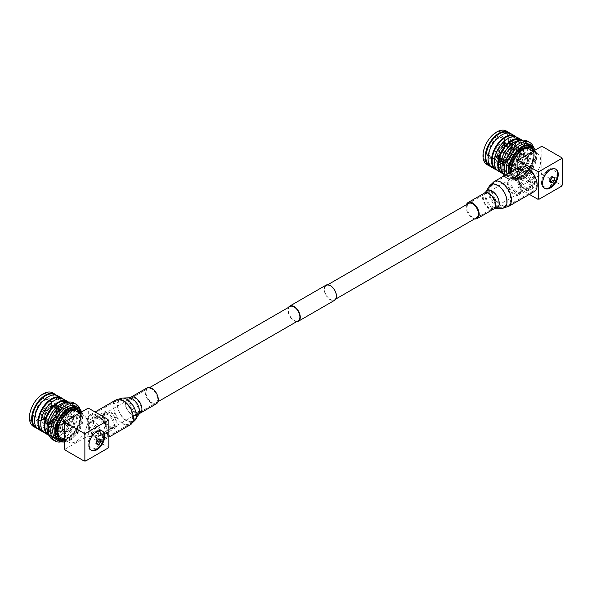 <?xml version="1.0" encoding="UTF-8"?>
<svg xmlns="http://www.w3.org/2000/svg" width="592" height="592" viewBox="0 0 592 592"><rect width="100%" height="100%" fill="white"/><g stroke="black" fill="none" stroke-linecap="round" stroke-linejoin="round"><path stroke-width="0.44" stroke-dasharray="2.96 2.22" d="M330.343 299.411A8.199 4.736 -120 0 0 334.443 299.818A8.199 4.736 -120 0 0 335.694 293.255A8.199 4.736 -120 0 0 330.343 286.025A8.199 4.736 -120 0 0 326.244 285.618A8.199 4.736 -120 0 0 324.986 292.189A8.199 4.736 -120 0 0 330.343 299.411M529.618 184.364A8.199 4.736 -120 0 0 533.718 184.771A8.199 4.736 -120 0 0 534.976 178.199A8.199 4.736 -120 0 0 529.618 170.977A8.199 4.736 -120 0 0 525.518 170.57A8.199 4.736 -120 0 0 524.268 177.134A8.199 4.736 -120 0 0 529.618 184.364M288.533 307.389A8.71 5.032 -120 0 0 294.106 320.753A8.71 5.032 -120 0 0 296.733 321.589M325.985 285.174A8.71 5.032 -120 0 0 324.653 292.159A8.71 5.032 -120 0 0 330.343 299.833A8.71 5.032 -120 0 0 334.695 300.262M94.831 435.386A8.199 4.736 -120 0 0 98.931 435.793A8.199 4.736 -120 0 0 100.181 429.222A8.199 4.736 -120 0 0 94.831 422A8.199 4.736 -120 0 0 90.731 421.593A8.199 4.736 -120 0 0 89.473 428.164A8.199 4.736 -120 0 0 94.831 435.386M290.006 306.538A8.199 4.736 -120 0 0 288.755 313.109A8.199 4.736 -120 0 0 294.106 320.331A8.199 4.736 -120 0 0 298.205 320.738M466.925 206.393A8.199 4.736 -120 0 0 470.129 215.088A8.199 4.736 -120 0 0 476.775 217.649L533.718 184.771M517.674 172.42A13.32 7.689 -120 0 0 522.884 186.547A13.32 7.689 -120 0 0 533.688 190.705A13.32 7.689 -120 0 0 536.374 185.918A13.32 7.689 -120 0 0 531.165 171.784A13.32 7.689 -120 0 0 520.361 167.632A13.32 7.689 -120 0 0 517.674 172.42M466.459 204.662A9.22 5.328 -120 0 0 466.2 205.875A9.22 5.328 -120 0 0 474.658 218.862M519.85 166.744A14.349 8.281 -120 0 0 516.957 171.902A14.349 8.281 -120 0 0 522.566 187.116A14.349 8.281 -120 0 0 534.199 191.593M149.45 400.606A8.199 4.736 60 0 1 147.674 388.715A8.199 4.736 60 0 1 154.098 391.023A8.199 4.736 60 0 1 155.874 402.915A8.199 4.736 60 0 1 149.45 400.606M93.654 434.979A13.32 7.689 60 0 1 90.761 415.658A13.32 7.689 60 0 1 101.195 419.402A13.32 7.689 60 0 1 104.088 438.731A13.32 7.689 60 0 1 93.654 434.979M156.384 403.803A9.22 5.328 60 0 1 149.162 401.206A9.22 5.328 60 0 1 147.164 387.827M101.491 418.803A14.349 8.281 60 0 1 104.599 439.619A14.349 8.281 60 0 1 93.366 435.579A14.349 8.281 60 0 1 90.25 414.77A14.349 8.281 60 0 1 101.491 418.803M49.321 400.244A11.27 6.512 -60 0 1 51.053 409.272A11.27 6.512 -60 0 1 43.69 419.21A11.27 6.512 -60 0 1 38.051 419.765A11.27 6.512 -60 0 1 36.319 410.73A11.27 6.512 -60 0 1 43.69 400.799A11.27 6.512 -60 0 1 49.321 400.244L70.337 412.372A11.27 6.512 120 0 1 70.633 412.565L70.048 413.571A10.108 5.839 -60 0 0 69.752 413.386A10.108 5.839 -60 0 0 69.442 413.223L62.537 409.235L59.955 406.393A11.27 6.512 -60 0 0 55.056 406.882L65.127 412.698A11.27 6.512 120 0 0 64.706 412.935A11.27 6.512 120 0 0 64.276 413.194L54.198 407.377L57.372 410.16A10.108 5.839 120 0 0 53.058 414.711L59.378 418.359A11.27 6.512 120 0 0 58.771 419.41L59.355 419.75A10.108 5.839 -60 0 1 59.962 418.699M59.955 406.393L70.026 412.21A11.27 6.512 120 0 1 70.337 412.372M70.633 412.565L60.554 406.748A11.27 6.512 -60 0 1 61.205 407.318A11.27 6.512 -60 0 1 62.589 411.233L72.661 417.049A11.27 6.512 120 0 1 72.661 418.033L62.589 412.217A11.27 6.512 -60 0 1 60.554 419.047L70.633 424.864A11.27 6.512 120 0 1 70.026 425.907L59.955 420.091A11.27 6.512 -60 0 1 55.056 425.263L65.127 431.08A11.27 6.512 120 0 1 64.706 431.339A11.27 6.512 120 0 1 64.276 431.575L64.276 430.621A10.108 5.839 -60 0 0 64.706 430.391A10.108 5.839 -60 0 0 65.127 430.125L65.127 431.08M54.449 403.219L57.387 404.913L57.01 405.579L55.729 405.305L54.449 403.219A11.27 6.512 -60 0 0 49.55 403.707L52.207 406.193L52.488 405.402A11.27 6.512 -60 0 1 57.387 404.913M52.488 405.402L49.55 403.707M55.056 415.865L57.994 417.567L55.056 415.865A11.27 6.512 -60 0 0 57.084 409.042L58.911 411.048L60.021 410.737A11.27 6.512 -60 0 1 57.994 417.567M60.021 410.737L57.084 409.042M57.084 408.051L60.021 409.753L58.911 410.064L57.084 408.051A11.27 6.512 -60 0 0 56.284 404.965A11.27 6.512 -60 0 0 55.056 403.566L56.329 405.653L57.128 406.112L57.994 405.268A11.27 6.512 -60 0 1 60.021 409.753M57.994 405.268L55.056 403.566M49.55 422.089L52.488 423.783L52.207 422.666L51.415 422.207L49.55 422.089A11.27 6.512 -60 0 0 54.449 416.916L57.387 418.611A11.27 6.512 -60 0 1 52.488 423.783M57.387 418.611L54.449 416.916M91.146 450.209A11.211 6.475 -60 0 1 90.598 450.009A11.211 6.475 -60 0 1 88.452 441.151A11.211 6.475 -60 0 1 95.86 430.969A11.211 6.475 -60 0 1 101.787 430.621A11.211 6.475 -60 0 1 102.231 430.998M102.394 431.168A11.211 6.475 -60 0 1 102.882 440.337A11.211 6.475 -60 0 1 95.86 449.284A11.211 6.475 -60 0 1 91.375 450.26M95.86 431.102A11.056 6.386 120 0 0 88.637 440.84A11.056 6.386 120 0 0 90.332 449.698A11.056 6.386 120 0 0 95.86 449.15A11.056 6.386 120 0 0 103.082 439.412A11.056 6.386 120 0 0 101.387 430.554A11.056 6.386 120 0 0 95.86 431.102M101.387 430.554L101.913 430.85A11.056 6.386 120 0 0 96.474 431.45A11.056 6.386 120 0 0 88.659 444.992A11.056 6.386 120 0 0 90.842 449.994M98.916 444.126A3.078 1.776 120 0 0 100.847 440.774M57.01 405.579L56.521 405.764A10.108 5.839 120 0 0 52.207 406.193L52.488 406.023A10.508 6.068 -60 0 1 57.01 405.579M50.557 422.703A10.108 5.839 -60 0 1 46.243 423.132L43.801 423.065L46.738 424.76L47.034 423.583L46.102 423.095A10.145 5.853 120 0 0 47.715 423.406A10.145 5.853 120 0 0 50.438 422.666L51.349 423.162L51.637 424.279L48.699 422.584L50.438 422.666M51.637 424.279A11.27 6.512 -60 0 1 46.738 424.76M48.699 422.584A11.27 6.512 -60 0 1 45.621 423.435A11.27 6.512 -60 0 1 43.801 423.065M58.023 409.523A10.145 5.853 120 0 0 57.306 406.785A10.145 5.853 120 0 0 56.233 405.557L56.329 405.653A10.108 5.839 -60 0 1 58.12 409.605M45.503 411.751L43.194 410.419L45.503 411.751A10.145 5.853 120 0 0 43.704 417.789L44.644 418.3L44.104 418.944L41.166 417.242L43.704 417.789M46.516 412.335L46.428 412.284A10.108 5.839 120 0 0 44.644 418.3L44.644 418.625A10.508 6.068 -60 0 1 46.516 412.335M44.104 418.944A11.27 6.512 -60 0 1 46.132 412.113M41.166 417.242A11.27 6.512 -60 0 1 43.194 410.419M47.123 411.285L43.801 409.368L47.123 411.285A10.508 6.068 -60 0 1 51.637 406.519L50.557 406.223L48.699 404.195L51.637 405.897L51.349 406.682A10.108 5.839 120 0 0 47.034 411.24L47.123 411.285M43.801 409.368A11.27 6.512 -60 0 1 48.699 404.195M46.738 411.063A11.27 6.512 -60 0 1 51.637 405.897M46.516 423.754L46.132 424.412L43.194 422.718L45.636 422.777L46.516 423.754A10.508 6.068 -60 0 1 44.644 419.617L43.704 418.773L41.166 418.233L44.104 419.928L44.644 419.284A10.108 5.839 120 0 0 46.428 423.236L46.516 423.754M43.194 422.718A11.27 6.512 -60 0 1 41.166 418.233M46.132 424.412A11.27 6.512 -60 0 1 44.104 419.928M53.058 427.061L49.299 426.24L59.378 432.056L59.962 431.05L53.058 427.061A10.108 5.839 120 0 0 53.761 427.291A10.108 5.839 120 0 0 57.372 426.632L64.276 430.621M48.699 425.892L58.771 431.709L59.355 430.702L52.451 426.714L48.699 425.892A11.27 6.512 -60 0 1 46.664 421.408L56.743 427.224A11.27 6.512 120 0 1 56.743 426.24L57.565 425.759A10.108 5.839 -60 0 0 57.565 426.751L56.743 427.224M58.771 431.709A11.27 6.512 120 0 0 59.067 431.901A11.27 6.512 120 0 0 59.378 432.056M59.962 431.05A10.108 5.839 -60 0 1 59.651 430.887A10.108 5.839 -60 0 1 59.355 430.702M59.378 418.359L53.058 414.711M69.442 413.223L70.026 412.21M60.554 406.748L63.144 409.59L70.048 413.571M70.026 425.907L69.442 425.574A10.108 5.839 -60 0 0 70.048 424.523L70.633 424.864M59.955 420.091L69.442 425.574M64.276 431.575L54.198 425.759L57.372 426.632M54.198 425.759A11.27 6.512 -60 0 1 50.12 426.514A11.27 6.512 -60 0 1 49.299 426.24M65.127 430.125L58.223 426.144L55.056 425.263M58.223 426.144A10.108 5.839 120 0 0 62.537 421.585M70.048 424.523L60.554 419.047M72.661 418.033L71.839 418.514A10.108 5.839 -60 0 0 71.839 417.523L72.661 417.049M62.589 412.217L64.935 414.526L71.839 418.514M63.144 420.542A10.108 5.839 120 0 0 64.935 414.526M71.839 417.523L64.935 413.534L62.589 411.233M64.935 413.534A10.108 5.839 120 0 0 63.692 410.086A10.108 5.839 120 0 0 63.144 409.59M65.127 412.698L65.127 413.653L58.223 409.664L55.056 406.882M57.372 410.16L64.276 414.148L64.276 413.194M49.299 412.543A11.27 6.512 -60 0 1 54.198 407.377M64.276 414.148A10.108 5.839 -60 0 1 64.706 413.882A10.108 5.839 -60 0 1 65.127 413.653M62.537 409.235A10.108 5.839 120 0 0 58.223 409.664M59.355 419.75L58.771 419.41M56.743 426.24L46.664 420.424L50.66 421.778L57.565 425.759M52.451 415.762A10.108 5.839 120 0 0 50.66 421.778M46.664 420.424A11.27 6.512 -60 0 1 48.699 413.593M57.565 426.751L50.66 422.762L46.664 421.408M50.66 422.762A10.108 5.839 120 0 0 52.451 426.714M68.043 415.813A10.108 5.839 120 0 0 61.435 424.716A10.108 5.839 120 0 0 62.989 432.819A10.108 5.839 120 0 0 68.043 432.315A10.108 5.839 120 0 0 74.644 423.413A10.108 5.839 120 0 0 73.097 415.31A10.108 5.839 120 0 0 68.043 415.813M68.324 430.843A8.103 4.677 120 0 0 73.304 424.634A8.103 4.677 120 0 0 73.26 418.019A8.103 4.677 120 0 0 68.324 417.612A8.103 4.677 120 0 0 62.796 425.678A8.103 4.677 120 0 0 65.416 431.605A8.103 4.677 120 0 0 68.324 430.843M42.557 419.891A11.418 6.593 120 0 0 50.912 409.997A11.418 6.593 120 0 0 49.395 400.118A11.418 6.593 120 0 0 44.814 400.118A11.418 6.593 120 0 0 36.46 410.012A11.418 6.593 120 0 0 37.977 419.891A11.418 6.593 120 0 0 42.557 419.891M64.328 439.671A16.946 9.783 120 0 0 66.778 438.968A16.946 9.783 120 0 0 79.705 413.046M76.768 409.538A16.946 9.783 120 0 0 70.13 409.634A16.946 9.783 120 0 0 57.779 424.175A16.946 9.783 120 0 0 59.829 438.887M63.566 439.671A16.946 9.783 120 0 0 66.652 438.894A16.946 9.783 120 0 0 77.855 427.121A16.946 9.783 120 0 0 79.321 412.387M76.864 409.59A16.946 9.783 120 0 0 76.797 409.553A16.946 9.783 120 0 0 70.004 409.56A16.946 9.783 120 0 0 57.602 424.242A16.946 9.783 120 0 0 59.851 438.901A16.946 9.783 120 0 0 59.918 438.938M77.944 409.842A17.346 10.02 120 0 0 77.13 409.279A17.346 10.02 120 0 0 70.167 409.287A17.346 10.02 120 0 0 57.476 424.316A17.346 10.02 120 0 0 59.777 439.323A17.346 10.02 120 0 0 60.68 439.745M64.328 440.026A17.346 10.02 120 0 0 66.733 439.316A17.346 10.02 120 0 0 80.009 412.868M64.328 441.121A17.346 10.02 120 0 0 68.45 440.307A17.346 10.02 120 0 0 80.238 427.565A17.346 10.02 120 0 0 80.956 412.321M64.328 442.046A18.359 10.597 120 0 0 68.346 441.181A18.359 10.597 120 0 0 80.712 427.942A18.359 10.597 120 0 0 81.763 411.862M59.274 440.204A18.359 10.597 120 0 0 66.637 440.189A18.359 10.597 120 0 0 80.068 424.286A18.359 10.597 120 0 0 77.633 408.406M63.115 441.943A19.366 11.181 120 0 0 66.533 441.062A19.366 11.181 120 0 0 79.313 427.668A19.366 11.181 120 0 0 81.06 410.855M56.773 439.923A19.366 11.181 120 0 0 64.535 439.915A19.366 11.181 120 0 0 78.706 423.139A19.366 11.181 120 0 0 76.139 406.378M60.969 441.861A21.179 12.232 120 0 0 63.618 441.055A21.179 12.232 120 0 0 79.92 409.035M52.725 439.678A21.179 12.232 120 0 0 61.22 439.671A21.179 12.232 120 0 0 76.716 421.319A21.179 12.232 120 0 0 73.911 402.989M65.231 404.573A19.366 11.181 120 0 0 51.067 421.349A19.366 11.181 120 0 0 53.635 438.11A19.366 11.181 120 0 0 61.398 438.102A19.366 11.181 120 0 0 75.569 421.326A19.366 11.181 120 0 0 73.001 404.565A19.366 11.181 120 0 0 65.231 404.573M49.04 434.817A19.366 11.181 120 0 0 51.067 436.63A19.366 11.181 120 0 0 58.83 436.615A19.366 11.181 120 0 0 73.001 419.839A19.366 11.181 120 0 0 70.433 403.085A19.366 11.181 120 0 0 67.858 402.234M47.057 427.572A18.9 10.915 120 0 0 50.971 436.038A18.9 10.915 120 0 0 58.549 436.03A18.9 10.915 120 0 0 72.379 419.654A18.9 10.915 120 0 0 69.871 403.293A18.9 10.915 120 0 0 62.293 403.3A18.9 10.915 120 0 0 60.584 404.136M48.773 434.765A18.9 10.915 120 0 0 56.351 434.757A18.9 10.915 120 0 0 58.223 433.832A18.9 10.915 120 0 0 71.588 410.678A18.9 10.915 120 0 0 67.673 402.027M49.277 435.475A19.366 11.181 120 0 0 55.981 434.972A19.366 11.181 120 0 0 57.898 434.017A19.366 11.181 120 0 0 71.588 410.3A19.366 11.181 120 0 0 68.539 402.109M44.252 393.872A17.834 10.293 120 0 0 30.007 414.481A17.834 10.293 120 0 0 40.722 424.753A17.834 10.293 120 0 0 54.975 404.144A17.834 10.293 120 0 0 44.252 393.872M33.433 426.447A19.366 11.181 120 0 0 41.203 426.44A19.366 11.181 120 0 0 55.367 409.664A19.366 11.181 120 0 0 52.799 392.903M37.192 428.371A19.366 11.181 120 0 0 43.431 427.72A19.366 11.181 120 0 0 45.347 426.773A19.366 11.181 120 0 0 59.037 403.056A19.366 11.181 120 0 0 56.351 395.197M36.223 427.52A18.9 10.915 120 0 0 43.801 427.513A18.9 10.915 120 0 0 45.673 426.58A18.9 10.915 120 0 0 59.037 403.433A18.9 10.915 120 0 0 55.123 394.783M34.506 420.32A18.9 10.915 120 0 0 38.421 428.786A18.9 10.915 120 0 0 45.998 428.778A18.9 10.915 120 0 0 59.829 412.402A18.9 10.915 120 0 0 57.32 396.048A18.9 10.915 120 0 0 49.743 396.055A18.9 10.915 120 0 0 48.033 396.892M38.517 429.378A19.366 11.181 120 0 0 46.28 429.37A19.366 11.181 120 0 0 60.451 412.594A19.366 11.181 120 0 0 57.883 395.833M43.468 431.997A19.366 11.181 120 0 0 49.706 431.346A19.366 11.181 120 0 0 51.622 430.399A19.366 11.181 120 0 0 65.312 406.674A19.366 11.181 120 0 0 62.626 398.816M42.498 431.146A18.9 10.915 120 0 0 50.076 431.139A18.9 10.915 120 0 0 51.948 430.206A18.9 10.915 120 0 0 65.312 407.059A18.9 10.915 120 0 0 61.398 398.401M40.781 423.946A18.9 10.915 120 0 0 44.696 432.412A18.9 10.915 120 0 0 52.274 432.404A18.9 10.915 120 0 0 66.104 416.028A18.9 10.915 120 0 0 63.596 399.674A18.9 10.915 120 0 0 56.018 399.681A18.9 10.915 120 0 0 54.309 400.518M44.792 433.004A19.366 11.181 120 0 0 52.555 432.996A19.366 11.181 120 0 0 66.726 416.22A19.366 11.181 120 0 0 64.158 399.459M76.198 409.472A16.746 9.664 120 0 0 68.324 410.559A16.746 9.664 120 0 0 57.52 424.871A16.746 9.664 120 0 0 59.481 438.428M60.095 438.813A16.746 9.664 120 0 0 68.324 437.902A16.746 9.664 120 0 0 79.224 423.273A16.746 9.664 120 0 0 76.842 409.812M93.95 423.939A7.666 4.425 -120 0 0 93.144 423.406A7.666 4.425 -120 0 0 92.345 423.014L93.95 423.939L99.796 429.74L97.843 435.808L93.95 436.319A7.666 4.425 -120 0 1 93.144 435.927A7.666 4.425 -120 0 1 92.345 435.394L89.533 427.838L90.176 422.525L92.345 423.014M107.981 414.837A7.666 4.425 -120 0 0 104.148 414.459A7.666 4.425 -120 0 0 102.564 417.967A7.666 4.425 -120 0 0 107.981 427.357L108.551 427.69A8.473 4.891 -120 0 0 112.791 428.105A8.473 4.891 -120 0 0 114.086 421.319A8.473 4.891 -120 0 0 108.551 413.852A8.473 4.891 -120 0 0 104.318 413.431A8.473 4.891 -120 0 0 102.564 417.308A8.473 4.891 -120 0 0 108.551 427.69L107.981 427.357A7.666 4.425 -120 0 0 111.814 427.735A7.666 4.425 -120 0 0 112.991 421.593A7.666 4.425 -120 0 0 107.981 414.837M110.267 412.861A8.473 4.891 -120 0 0 106.027 412.446A8.473 4.891 -120 0 0 104.732 419.232A8.473 4.891 -120 0 0 110.267 426.699A8.473 4.891 -120 0 0 114.5 427.121A8.473 4.891 -120 0 0 115.803 420.327A8.473 4.891 -120 0 0 110.267 412.861M100.277 417.641L100.277 417.641A9.687 5.587 60 0 1 107.122 429.496A9.687 5.587 60 0 1 105.117 433.929A9.687 5.587 60 0 1 100.277 433.455A9.687 5.587 60 0 1 93.95 424.923A9.687 5.587 60 0 1 95.438 417.16A9.687 5.587 60 0 1 100.277 417.641L99.426 417.145A10.893 6.29 -120 0 0 93.973 416.605A10.893 6.29 -120 0 0 92.308 425.337A10.893 6.29 -120 0 0 99.426 434.935A10.893 6.29 -120 0 0 104.873 435.475A10.893 6.29 -120 0 0 107.122 430.488A10.893 6.29 -120 0 0 99.426 417.145L100.277 417.641M110.267 427.69A9.687 5.587 -120 0 0 115.107 428.164A9.687 5.587 -120 0 0 116.587 420.409A9.687 5.587 -120 0 0 110.267 411.877A9.687 5.587 -120 0 0 105.42 411.396A9.687 5.587 -120 0 0 103.94 419.151A9.687 5.587 -120 0 0 110.267 427.69M97.428 418.3A10.893 6.29 60 0 1 104.54 427.898A10.893 6.29 60 0 1 102.875 436.63A10.893 6.29 60 0 1 97.428 436.089A10.893 6.29 60 0 1 90.31 426.492A10.893 6.29 60 0 1 91.982 417.76A10.893 6.29 60 0 1 97.428 418.3M87.438 408.584L88.297 409.072L89.155 408.584M107.981 448.114L107.981 447.123L108.839 446.627M88.297 434.772L87.438 436.252L89.155 436.252L88.297 434.772L88.297 409.072M64.328 448.603L65.187 449.099L65.187 450.09M76.05 409.464A16.746 9.664 120 0 0 68.613 410.722A16.746 9.664 120 0 0 57.927 424.671A16.746 9.664 120 0 0 59.4 438.302M64.313 439.612A16.746 9.664 120 0 0 68.613 438.065A16.746 9.664 120 0 0 79.639 413.061M70.27 411.063A15.333 8.85 120 0 0 68.613 411.877A15.333 8.85 120 0 0 57.898 432.493M60.946 437.673A15.333 8.85 120 0 0 68.613 436.911A15.333 8.85 120 0 0 78.625 423.398A15.333 8.85 120 0 0 76.279 411.114M76.316 441.358A15.333 8.85 120 0 0 86.328 427.846A15.333 8.85 120 0 0 83.983 415.562A15.333 8.85 120 0 0 76.316 416.324A15.333 8.85 120 0 0 66.297 429.829A15.333 8.85 120 0 0 68.65 442.12A15.333 8.85 120 0 0 76.316 441.358M65.187 449.099L87.438 436.252M89.155 436.252L107.981 447.123M92.345 435.394L93.95 436.319M67.044 424.967A1.813 1.051 120 0 0 67.414 425.803A1.813 1.051 120 0 0 68.813 425.315A1.813 1.051 120 0 0 69.612 423.495A1.813 1.051 120 0 0 69.234 422.658A1.813 1.051 120 0 0 67.836 423.139A1.813 1.051 120 0 0 67.044 424.967M63.906 421.186L63.655 420.875L63.085 421.859L63.906 421.186M63.906 423.154A1.813 1.051 120 0 0 64.017 423.702A1.813 1.051 120 0 0 64.276 423.99A1.813 1.051 120 0 0 65.675 423.502A1.813 1.051 120 0 0 66.474 421.682A1.813 1.051 120 0 0 66.097 420.845A1.813 1.051 120 0 0 65.712 420.757A1.813 1.051 120 0 0 63.906 423.154M97.591 438.65A3.027 1.746 120 0 0 95.453 442.357A3.027 1.746 120 0 0 97.591 443.593A3.027 1.746 120 0 0 99.73 439.886A3.027 1.746 120 0 0 97.591 438.65M102.623 436.223A9.561 5.52 120 0 0 95.86 432.315A9.561 5.52 120 0 0 89.096 444.03A9.561 5.52 120 0 0 95.86 447.937A9.561 5.52 120 0 0 102.623 436.223M97.769 438.916A2.827 1.628 120 0 0 95.852 441.669A2.827 1.628 120 0 0 96.666 443.785A2.827 1.628 120 0 0 97.769 443.534A2.827 1.628 120 0 0 99.523 441.299A2.827 1.628 120 0 0 99.434 438.99A2.827 1.628 120 0 0 97.769 438.916M491.612 157.901A11.27 6.512 -60 0 1 489.887 148.873A11.27 6.512 -60 0 1 497.25 138.935A11.27 6.512 -60 0 1 502.889 138.38A11.27 6.512 -60 0 1 504.613 147.415A11.27 6.512 -60 0 1 497.25 157.346A11.27 6.512 -60 0 1 491.612 157.901L512.628 170.037A11.27 6.512 120 0 1 512.332 169.845L512.916 168.838A10.108 5.839 -60 0 0 513.212 169.031A10.108 5.839 -60 0 0 513.523 169.186L506.619 165.198A10.108 5.839 120 0 0 507.322 165.427L503.688 164.65A11.27 6.512 -60 0 0 507.758 163.895L517.837 169.712A11.27 6.512 120 0 0 518.266 169.482A11.27 6.512 120 0 0 518.696 169.216L508.617 163.399L511.791 164.28A10.108 5.839 120 0 0 516.106 159.722L523.587 164.051A11.27 6.512 120 0 0 524.194 163L523.609 162.659A10.108 5.839 -60 0 1 523.01 163.71M503.688 164.65A11.27 6.512 -60 0 1 502.867 164.384L512.938 170.2A11.27 6.512 120 0 1 512.628 170.037M512.332 169.845L502.26 164.028A11.27 6.512 -60 0 1 500.233 159.544L510.304 165.368A11.27 6.512 120 0 1 510.304 164.376L500.233 158.56A11.27 6.512 -60 0 1 502.26 151.73L512.332 157.546A11.27 6.512 120 0 1 512.938 156.503L502.867 150.686A11.27 6.512 -60 0 1 507.758 145.514L517.837 151.33A11.27 6.512 120 0 1 518.266 151.071A11.27 6.512 120 0 1 518.696 150.834L518.696 151.789A10.108 5.839 -60 0 0 518.266 152.026A10.108 5.839 -60 0 0 517.837 152.285L517.837 151.33M497.361 161.202L500.299 162.904L500.684 162.238L499.803 161.268L497.361 161.202A11.27 6.512 -60 0 0 499.182 161.572A11.27 6.512 -60 0 0 502.26 160.721L504.118 160.839L504.909 161.298L505.198 162.415A11.27 6.512 -60 0 1 500.299 162.904M505.198 162.415L502.26 160.721M496.755 148.555L500.077 150.472L496.755 148.555A11.27 6.512 -60 0 0 494.727 155.385L497.413 155.977L498.205 156.436L497.665 157.08A11.27 6.512 -60 0 1 499.692 150.25M497.665 157.08L494.727 155.385M494.727 156.369L497.665 158.064L498.205 157.753L497.413 156.969L494.727 156.369A11.27 6.512 -60 0 0 496.755 160.854L499.996 161.372L499.692 162.548A11.27 6.512 -60 0 1 497.665 158.064M499.692 162.548L496.755 160.854M502.26 142.339L505.198 144.034L505.198 144.655L504.118 144.367L502.26 142.339A11.27 6.512 -60 0 0 497.361 147.504L500.299 149.206A11.27 6.512 -60 0 1 505.198 144.034M500.299 149.206L497.361 147.504M555.962 169.305A11.211 6.475 -60 0 1 556.443 178.473A11.211 6.475 -60 0 1 549.428 187.42A11.211 6.475 -60 0 1 544.936 188.404M544.707 188.345A11.211 6.475 -60 0 1 544.159 188.152A11.211 6.475 -60 0 1 542.013 179.287A11.211 6.475 -60 0 1 549.428 169.112A11.211 6.475 -60 0 1 555.348 168.764A11.211 6.475 -60 0 1 555.792 169.134M549.428 187.294A11.056 6.386 120 0 0 556.65 177.548A11.056 6.386 120 0 0 554.956 168.69A11.056 6.386 120 0 0 549.428 169.238A11.056 6.386 120 0 0 542.205 178.976A11.056 6.386 120 0 0 543.9 187.842A11.056 6.386 120 0 0 549.428 187.294M555.459 168.986A11.056 6.386 120 0 0 550.035 169.593A11.056 6.386 120 0 0 542.22 183.128A11.056 6.386 120 0 0 544.411 188.13L543.9 187.842M552.477 182.262A3.078 1.776 120 0 0 554.408 178.91M504.118 160.839A10.108 5.839 -60 0 1 499.803 161.268L499.67 161.231A10.145 5.853 120 0 0 501.276 161.542A10.145 5.853 120 0 0 503.999 160.802M509.187 143.345L508.01 141.355L510.955 143.057L510.082 143.9L509.187 143.345A10.145 5.853 120 0 0 504.858 143.775L505.768 144.33L506.056 143.538L503.119 141.843L504.858 143.775M510.57 143.715L510.082 143.9A10.108 5.839 120 0 0 505.768 144.33L506.056 144.159A10.508 6.068 -60 0 1 510.57 143.715M506.056 143.538A11.27 6.512 -60 0 1 510.955 143.057M503.119 141.843A11.27 6.512 -60 0 1 508.01 141.355M500.077 150.472L499.996 150.427A10.108 5.839 120 0 0 498.205 156.436L498.205 156.769A10.508 6.068 -60 0 1 500.077 150.472M500.595 149.376L500.684 149.421A10.508 6.068 -60 0 1 505.198 144.655L504.909 144.825A10.108 5.839 120 0 0 500.595 149.376M499.996 161.372L500.077 161.89A10.508 6.068 -60 0 1 498.205 157.753L498.205 157.428A10.108 5.839 120 0 0 499.996 161.372M509.793 154.682L511.555 155.703L509.793 154.682A10.145 5.853 120 0 0 511.592 148.644L512.472 149.191L513.582 148.873L510.644 147.179L511.592 148.644M513.582 148.873A11.27 6.512 -60 0 1 511.555 155.703M510.644 147.179A11.27 6.512 -60 0 1 508.617 154.009M510.57 156.532L508.01 155.052L510.57 156.532A10.508 6.068 -60 0 1 506.056 161.298L504.976 160.343L503.119 160.225L506.056 161.919L506.056 161.298M508.01 155.052A11.27 6.512 -60 0 1 503.119 160.225M510.955 156.754A11.27 6.512 -60 0 1 506.056 161.919M511.177 144.063L511.555 143.405L508.617 141.71L509.897 143.789L511.177 144.063A10.508 6.068 -60 0 1 513.042 148.2L511.68 147.741L510.644 146.194L513.582 147.889L513.042 148.2M511.592 147.66A10.145 5.853 120 0 0 510.874 144.929A10.145 5.853 120 0 0 509.793 143.693L509.897 143.789A10.108 5.839 -60 0 1 511.68 147.741M508.617 141.71A11.27 6.512 -60 0 1 509.845 143.101A11.27 6.512 -60 0 1 510.644 146.194M511.555 143.405A11.27 6.512 -60 0 1 513.582 147.889M516.106 147.378L513.516 144.537L523.587 150.353L523.01 151.36L516.106 147.378A10.108 5.839 120 0 0 511.791 147.8L518.696 151.789M514.122 144.885L524.194 150.701L523.609 151.715L516.705 147.726L514.122 144.885A11.27 6.512 -60 0 1 514.766 145.462A11.27 6.512 -60 0 1 516.15 149.369L526.221 155.185A11.27 6.512 120 0 1 526.221 156.17L525.4 156.651A10.108 5.839 -60 0 0 525.4 155.659L526.221 155.185M524.194 150.701A11.27 6.512 120 0 0 523.898 150.509A11.27 6.512 120 0 0 523.587 150.353M523.01 151.36A10.108 5.839 -60 0 1 523.321 151.522A10.108 5.839 -60 0 1 523.609 151.715M523.587 164.051L516.106 159.722M513.523 169.186L512.938 170.2M502.26 164.028L506.012 164.85L512.916 168.838M512.938 156.503L513.523 156.836A10.108 5.839 -60 0 0 512.916 157.886L512.332 157.546M502.867 150.686L513.523 156.836M518.696 150.834L508.617 145.018L511.791 147.8M508.617 145.018A11.27 6.512 -60 0 1 513.516 144.537M517.837 152.285L510.933 148.296L507.758 145.514M510.933 148.296A10.108 5.839 120 0 0 506.619 152.854M512.916 157.886L502.26 151.73M510.304 164.376L511.133 163.903A10.108 5.839 -60 0 0 511.133 164.887L510.304 165.368M500.233 158.56L504.229 159.914L511.133 163.903M506.012 153.898A10.108 5.839 120 0 0 504.229 159.914M511.133 164.887L504.229 160.898L500.233 159.544M504.229 160.898A10.108 5.839 120 0 0 506.012 164.85M506.619 165.198L502.867 164.384M517.837 169.712L517.837 168.757L510.933 164.776L507.758 163.895M511.791 164.28L518.696 168.269L518.696 169.216M513.516 158.234A11.27 6.512 -60 0 1 508.617 163.399M518.696 168.269A10.108 5.839 -60 0 1 518.266 168.528A10.108 5.839 -60 0 1 517.837 168.757M507.322 165.427A10.108 5.839 120 0 0 510.933 164.776M523.609 162.659L524.194 163M526.221 156.17L516.15 150.353L518.496 152.662L525.4 156.651M516.705 158.678A10.108 5.839 120 0 0 518.496 152.662M516.15 150.353A11.27 6.512 -60 0 1 514.122 157.183M525.4 155.659L518.496 151.678L516.15 149.369M518.496 151.678A10.108 5.839 120 0 0 517.26 148.222A10.108 5.839 120 0 0 516.705 147.726M521.604 170.452A10.108 5.839 120 0 0 528.205 161.549A10.108 5.839 120 0 0 526.658 153.446A10.108 5.839 120 0 0 521.604 153.95A10.108 5.839 120 0 0 515.003 162.859A10.108 5.839 120 0 0 516.55 170.955A10.108 5.839 120 0 0 521.604 170.452M521.885 155.748A8.103 4.677 120 0 0 516.357 163.814A8.103 4.677 120 0 0 518.977 169.749A8.103 4.677 120 0 0 521.885 168.986A8.103 4.677 120 0 0 526.865 162.778A8.103 4.677 120 0 0 526.821 156.155A8.103 4.677 120 0 0 521.885 155.748M498.383 138.262A11.418 6.593 120 0 0 490.028 148.148A11.418 6.593 120 0 0 491.538 158.027A11.418 6.593 120 0 0 496.118 158.027A11.418 6.593 120 0 0 504.473 148.133A11.418 6.593 120 0 0 502.956 138.254A11.418 6.593 120 0 0 498.383 138.262M530.328 147.674A16.946 9.783 120 0 0 523.691 147.771A16.946 9.783 120 0 0 511.296 162.452A16.946 9.783 120 0 0 513.545 177.119A16.946 9.783 120 0 0 520.338 177.112A16.946 9.783 120 0 0 533.266 151.182M530.425 147.726A16.946 9.783 120 0 0 530.358 147.689A16.946 9.783 120 0 0 523.565 147.697A16.946 9.783 120 0 0 511.17 162.378A16.946 9.783 120 0 0 513.412 177.045A16.946 9.783 120 0 0 520.213 177.038A16.946 9.783 120 0 0 531.416 165.257A16.946 9.783 120 0 0 532.889 150.523M531.505 147.985A17.346 10.02 120 0 0 530.691 147.415A17.346 10.02 120 0 0 523.735 147.423A17.346 10.02 120 0 0 511.037 162.452A17.346 10.02 120 0 0 513.338 177.467A17.346 10.02 120 0 0 520.301 177.459A17.346 10.02 120 0 0 533.57 151.012M511.495 171.569A17.346 10.02 120 0 0 515.055 178.451A17.346 10.02 120 0 0 522.011 178.444A17.346 10.02 120 0 0 533.799 165.701A17.346 10.02 120 0 0 534.517 150.464M510.778 171.976A18.359 10.597 120 0 0 514.552 179.324A18.359 10.597 120 0 0 521.907 179.317A18.359 10.597 120 0 0 534.273 166.078A18.359 10.597 120 0 0 535.323 149.998M509.305 172.827A18.359 10.597 120 0 0 512.835 178.34A18.359 10.597 120 0 0 520.198 178.333A18.359 10.597 120 0 0 533.629 162.43A18.359 10.597 120 0 0 531.194 146.542M508.58 173.249A19.366 11.181 120 0 0 512.332 179.213A19.366 11.181 120 0 0 520.102 179.206A19.366 11.181 120 0 0 532.874 165.804A19.366 11.181 120 0 0 534.628 148.992M507.137 174.085A19.366 11.181 120 0 0 510.334 178.059A19.366 11.181 120 0 0 518.104 178.051A19.366 11.181 120 0 0 532.275 161.276A19.366 11.181 120 0 0 529.699 144.515M505.302 175.143A21.179 12.232 120 0 0 508.683 179.206A21.179 12.232 120 0 0 517.179 179.191A21.179 12.232 120 0 0 533.481 147.179M504.081 175.846A21.179 12.232 120 0 0 506.286 177.822A21.179 12.232 120 0 0 514.781 177.807A21.179 12.232 120 0 0 530.284 159.463A21.179 12.232 120 0 0 527.472 141.133M514.966 176.238A19.366 11.181 120 0 0 529.13 159.463A19.366 11.181 120 0 0 526.562 142.702A19.366 11.181 120 0 0 518.799 142.709A19.366 11.181 120 0 0 504.628 159.485A19.366 11.181 120 0 0 507.196 176.246A19.366 11.181 120 0 0 514.966 176.238M502.608 172.953A19.366 11.181 120 0 0 504.628 174.766A19.366 11.181 120 0 0 512.398 174.758A19.366 11.181 120 0 0 526.562 157.983A19.366 11.181 120 0 0 523.994 141.222A19.366 11.181 120 0 0 521.419 140.371M500.617 165.708A18.9 10.915 120 0 0 504.532 174.174A18.9 10.915 120 0 0 512.117 174.166A18.9 10.915 120 0 0 525.94 157.79A18.9 10.915 120 0 0 523.432 141.436A18.9 10.915 120 0 0 515.854 141.444A18.9 10.915 120 0 0 514.145 142.28M502.334 172.908A18.9 10.915 120 0 0 509.919 172.894A18.9 10.915 120 0 0 511.784 171.969A18.9 10.915 120 0 0 525.156 148.821A18.9 10.915 120 0 0 521.241 140.163M502.845 173.611A19.366 11.181 120 0 0 509.542 173.108A19.366 11.181 120 0 0 511.458 172.161A19.366 11.181 120 0 0 525.156 148.437A19.366 11.181 120 0 0 522.1 140.252M494.29 162.889A17.834 10.293 120 0 0 508.543 142.28A17.834 10.293 120 0 0 497.82 132.016A17.834 10.293 120 0 0 483.568 152.625A17.834 10.293 120 0 0 494.29 162.889M486.994 164.583A19.366 11.181 120 0 0 494.764 164.576A19.366 11.181 120 0 0 508.935 147.8A19.366 11.181 120 0 0 506.36 131.039M490.753 166.507A19.366 11.181 120 0 0 496.991 165.864A19.366 11.181 120 0 0 498.908 164.909A19.366 11.181 120 0 0 512.598 141.192A19.366 11.181 120 0 0 509.912 133.333M489.784 165.656A18.9 10.915 120 0 0 497.361 165.649A18.9 10.915 120 0 0 499.234 164.724A18.9 10.915 120 0 0 512.598 141.569A18.9 10.915 120 0 0 508.683 132.919M488.067 158.464A18.9 10.915 120 0 0 491.982 166.929A18.9 10.915 120 0 0 499.559 166.914A18.9 10.915 120 0 0 513.39 150.546A18.9 10.915 120 0 0 510.881 134.184A18.9 10.915 120 0 0 503.304 134.192A18.9 10.915 120 0 0 501.594 135.028M492.078 167.514A19.366 11.181 120 0 0 499.84 167.506A19.366 11.181 120 0 0 514.011 150.731A19.366 11.181 120 0 0 511.444 133.97M497.028 170.133A19.366 11.181 120 0 0 503.267 169.482A19.366 11.181 120 0 0 505.183 168.535A19.366 11.181 120 0 0 518.873 144.818A19.366 11.181 120 0 0 516.187 136.959M496.059 169.282A18.9 10.915 120 0 0 503.637 169.275A18.9 10.915 120 0 0 505.509 168.343A18.9 10.915 120 0 0 518.873 145.195A18.9 10.915 120 0 0 514.959 136.537M494.342 162.082A18.9 10.915 120 0 0 498.257 170.548A18.9 10.915 120 0 0 505.834 170.54A18.9 10.915 120 0 0 519.665 154.164A18.9 10.915 120 0 0 517.156 137.81A18.9 10.915 120 0 0 509.579 137.818A18.9 10.915 120 0 0 507.869 138.654M498.353 171.14A19.366 11.181 120 0 0 506.116 171.132A19.366 11.181 120 0 0 520.287 154.357A19.366 11.181 120 0 0 517.719 137.596M529.766 147.608A16.746 9.664 120 0 0 521.885 148.696A16.746 9.664 120 0 0 510.948 163.451A16.746 9.664 120 0 0 513.516 176.867A16.746 9.664 120 0 0 521.885 176.039A16.746 9.664 120 0 0 532.785 161.416A16.746 9.664 120 0 0 530.402 147.948M532.104 183.35A7.666 4.425 60 0 1 531.305 182.958A7.666 4.425 60 0 1 530.499 182.425L534.273 183.831L534.916 178.532L532.104 170.97A7.666 4.425 60 0 0 531.305 170.437A7.666 4.425 60 0 0 530.499 170.045L526.606 170.555L524.645 176.616L530.499 182.425M516.468 191.519A7.666 4.425 60 0 1 511.458 184.763A7.666 4.425 60 0 1 512.635 178.621A7.666 4.425 60 0 1 516.468 179.006L515.898 178.673A8.473 4.891 60 0 1 521.885 189.048A8.473 4.891 60 0 1 520.131 192.925A8.473 4.891 60 0 1 515.898 192.511A8.473 4.891 60 0 1 510.363 185.044A8.473 4.891 60 0 1 511.658 178.251A8.473 4.891 60 0 1 515.898 178.673L516.468 179.006A7.666 4.425 60 0 1 521.885 188.389A7.666 4.425 60 0 1 520.301 191.904A7.666 4.425 60 0 1 516.468 191.519M514.182 193.495A8.473 4.891 60 0 1 508.646 186.029A8.473 4.891 60 0 1 509.949 179.243A8.473 4.891 60 0 1 514.182 179.665A8.473 4.891 60 0 1 519.717 187.131A8.473 4.891 60 0 1 518.422 193.917A8.473 4.891 60 0 1 514.182 193.495M524.172 188.722A9.687 5.587 -120 0 0 529.011 189.203A9.687 5.587 -120 0 0 530.499 181.441A9.687 5.587 -120 0 0 524.172 172.908A9.687 5.587 -120 0 0 519.332 172.427A9.687 5.587 -120 0 0 517.327 176.86A9.687 5.587 -120 0 0 524.172 188.722L525.023 189.218A10.893 6.29 60 0 1 517.327 175.876A10.893 6.29 60 0 1 519.576 170.888A10.893 6.29 60 0 1 525.023 171.428A10.893 6.29 60 0 1 532.141 181.026A10.893 6.29 60 0 1 530.476 189.758A10.893 6.29 60 0 1 525.023 189.218L524.172 188.722M514.182 178.673A9.687 5.587 60 0 1 520.509 187.205A9.687 5.587 60 0 1 519.029 194.968A9.687 5.587 60 0 1 514.182 194.487A9.687 5.587 60 0 1 507.862 185.955A9.687 5.587 60 0 1 509.342 178.192A9.687 5.587 60 0 1 514.182 178.673M527.021 188.064A10.893 6.29 -120 0 0 532.467 188.604A10.893 6.29 -120 0 0 534.139 179.872A10.893 6.29 -120 0 0 527.021 170.274A10.893 6.29 -120 0 0 521.574 169.734A10.893 6.29 -120 0 0 519.909 178.466A10.893 6.29 -120 0 0 527.021 188.064M518.747 188.226L518.747 187.235L517.896 186.746L518.747 188.226L529.389 194.368M542.716 174.388L540.999 174.388L541.858 172.908L542.716 174.388L561.542 185.259L562.4 184.771M561.542 186.251L561.542 185.259M542.716 146.72L541.858 147.216L540.999 146.72M541.858 172.908L541.858 147.216M529.618 147.6A16.746 9.664 120 0 0 522.174 148.858A16.746 9.664 120 0 0 511.236 163.614A16.746 9.664 120 0 0 513.804 177.03A16.746 9.664 120 0 0 522.174 176.201A16.746 9.664 120 0 0 533.207 151.197M511.621 171.495A15.333 8.85 120 0 0 514.507 175.809A15.333 8.85 120 0 0 522.174 175.047A15.333 8.85 120 0 0 532.186 161.542A15.333 8.85 120 0 0 529.84 149.251M523.831 149.199A15.333 8.85 120 0 0 522.174 150.013A15.333 8.85 120 0 0 511.458 170.629M529.877 154.46A15.333 8.85 120 0 0 519.857 167.973A15.333 8.85 120 0 0 522.211 180.257A15.333 8.85 120 0 0 529.877 179.494A15.333 8.85 120 0 0 539.889 165.989A15.333 8.85 120 0 0 537.543 153.698A15.333 8.85 120 0 0 529.877 154.46M518.747 187.235L540.999 174.388M517.896 167.869L517.896 186.746M530.499 170.045L532.104 170.97M523.173 161.631A1.813 1.051 120 0 0 522.795 160.795A1.813 1.051 120 0 0 521.397 161.276A1.813 1.051 120 0 0 520.605 163.103A1.813 1.051 120 0 0 520.982 163.94A1.813 1.051 120 0 0 522.381 163.451A1.813 1.051 120 0 0 523.173 161.631M516.609 159.81L517.467 159.322L517.216 159.011L516.609 159.81M520.035 159.818A1.813 1.051 120 0 0 519.658 158.982A1.813 1.051 120 0 0 519.28 158.9A1.813 1.051 120 0 0 517.467 161.29A1.813 1.051 120 0 0 517.578 161.838A1.813 1.051 120 0 0 517.845 162.127A1.813 1.051 120 0 0 519.236 161.646A1.813 1.051 120 0 0 520.035 159.818M551.152 181.737A3.027 1.746 120 0 0 553.291 178.029A3.027 1.746 120 0 0 551.152 176.793A3.027 1.746 120 0 0 549.013 180.501A3.027 1.746 120 0 0 551.152 181.737M542.664 182.166A9.561 5.52 120 0 0 549.428 186.073A9.561 5.52 120 0 0 556.191 174.359A9.561 5.52 120 0 0 549.428 170.452A9.561 5.52 120 0 0 542.664 182.166M551.33 181.67A2.827 1.628 120 0 0 553.083 179.443A2.827 1.628 120 0 0 552.995 177.126A2.827 1.628 120 0 0 551.33 177.06A2.827 1.628 120 0 0 549.413 179.805A2.827 1.628 120 0 0 550.227 181.922A2.827 1.628 120 0 0 551.33 181.67M483.301 196.936A8.199 4.736 -120 0 0 486.506 205.631A8.199 4.736 -120 0 0 493.151 208.192A8.199 4.736 -120 0 0 494.801 205.239A8.199 4.736 -120 0 0 491.597 196.551A8.199 4.736 -120 0 0 484.952 193.991A8.199 4.736 -120 0 0 483.301 196.936M498.812 203.789A9.146 5.276 -120 0 0 494.342 193.162A9.146 5.276 -120 0 0 486.676 192.37A9.146 5.276 -120 0 0 485.98 194.524A9.146 5.276 -120 0 0 488.718 203.182A9.146 5.276 -120 0 0 495.415 207.503A9.146 5.276 -120 0 0 498.812 203.789M489.199 189.721A12.38 7.148 -120 0 0 492.907 201.435A12.38 7.148 -120 0 0 501.972 207.289A12.38 7.148 -120 0 0 506.567 202.264A12.38 7.148 -120 0 0 500.514 187.871A12.38 7.148 -120 0 0 490.146 186.806A12.38 7.148 -120 0 0 489.199 189.721M491.878 187.316A13.32 7.689 -120 0 0 497.088 201.443A13.32 7.689 -120 0 0 507.884 205.602A13.32 7.689 -120 0 0 510.57 200.806A13.32 7.689 -120 0 0 505.368 186.68A13.32 7.689 -120 0 0 494.564 182.521A13.32 7.689 -120 0 0 491.878 187.316M484.441 193.103A9.22 5.328 -120 0 0 482.584 196.418A9.22 5.328 -120 0 0 486.187 206.201A9.22 5.328 -120 0 0 493.661 209.08M485.81 191.83A10.094 5.824 -120 0 0 485.04 194.206A10.094 5.824 -120 0 0 488.06 203.759A10.094 5.824 -120 0 0 495.452 208.532M489.273 186.258A13.32 7.689 -120 0 0 488.252 189.403A13.32 7.689 -120 0 0 492.248 202.013A13.32 7.689 -120 0 0 502.009 208.31M494.054 181.633A14.349 8.281 -120 0 0 491.16 186.791A14.349 8.281 -120 0 0 496.769 202.013A14.349 8.281 -120 0 0 508.402 206.49M133.074 410.064A8.199 4.736 60 0 1 131.298 398.172A8.199 4.736 60 0 1 137.721 400.473A8.199 4.736 60 0 1 139.497 412.372A8.199 4.736 60 0 1 133.074 410.064M134.643 401.857A9.146 5.276 60 0 1 137.766 413.993A9.146 5.276 60 0 1 129.463 412.55A9.146 5.276 60 0 1 125.593 403.751A9.146 5.276 60 0 1 129.034 398.853A9.146 5.276 60 0 1 134.643 401.857M123.062 417.604A12.38 7.148 60 0 1 117.823 405.698A12.38 7.148 60 0 1 122.477 399.075A12.38 7.148 60 0 1 130.07 403.13A12.38 7.148 60 0 1 134.303 419.558A12.38 7.148 60 0 1 123.062 417.604M119.451 420.091A13.32 7.689 60 0 1 116.565 400.762A13.32 7.689 60 0 1 126.999 404.506A13.32 7.689 60 0 1 129.885 423.835A13.32 7.689 60 0 1 119.451 420.091M140.008 413.26A9.22 5.328 60 0 1 132.786 410.663A9.22 5.328 60 0 1 130.788 397.284M138.639 414.533A10.094 5.824 60 0 1 129.478 412.942A10.094 5.824 60 0 1 125.201 403.226A10.094 5.824 60 0 1 128.997 397.831M135.176 420.098A13.32 7.689 60 0 1 123.077 417.996A13.32 7.689 60 0 1 117.431 405.172A13.32 7.689 60 0 1 122.44 398.046M130.395 424.723A14.349 8.281 60 0 1 119.162 420.69A14.349 8.281 60 0 1 116.047 399.874M55.626 405.202A10.145 5.853 120 0 0 51.297 405.631M51.415 405.735A10.108 5.839 -60 0 1 55.729 405.305M51.637 423.657A10.508 6.068 -60 0 1 47.123 424.101M47.034 423.583A10.108 5.839 120 0 0 51.349 423.162M59.481 411.048A10.508 6.068 -60 0 1 57.609 417.345M56.233 416.546A10.145 5.853 120 0 0 58.023 410.508M57.128 417.064A10.108 5.839 120 0 0 58.911 411.048M58.12 410.589A10.108 5.839 -60 0 1 56.329 416.605M51.297 422.17A10.145 5.853 120 0 0 55.626 417.597M57.01 418.396A10.508 6.068 -60 0 1 52.488 423.162M52.207 422.666A10.108 5.839 120 0 0 56.521 418.115M55.729 417.656A10.108 5.839 -60 0 1 51.415 422.207M57.609 405.927A10.508 6.068 -60 0 1 59.481 410.064M58.911 410.064A10.108 5.839 120 0 0 57.128 406.112M43.852 417.841A10.108 5.839 -60 0 1 45.636 411.825M50.438 406.127A10.145 5.853 120 0 0 46.102 410.7M46.243 410.781A10.108 5.839 -60 0 1 50.557 406.223M43.704 418.773A10.145 5.853 120 0 0 45.503 422.74M45.636 422.777A10.108 5.839 -60 0 1 43.852 418.833M68.043 431.146A8.673 5.01 120 0 0 74.178 420.52A8.673 5.01 120 0 0 68.043 416.983A8.673 5.01 120 0 0 61.908 427.602A8.673 5.01 120 0 0 68.043 431.146M44.474 399.926A11.418 6.593 -60 0 1 49.055 399.918A11.418 6.593 -60 0 1 50.572 409.797A11.418 6.593 -60 0 1 42.217 419.691A11.418 6.593 -60 0 1 37.636 419.698A11.418 6.593 -60 0 1 36.119 409.812A11.418 6.593 -60 0 1 44.474 399.926M43.741 398.379A12.632 7.289 120 0 0 33.648 412.972A12.632 7.289 120 0 0 41.24 420.246A12.632 7.289 120 0 0 51.334 405.653A12.632 7.289 120 0 0 43.741 398.379M505.198 161.794A10.508 6.068 -60 0 1 500.684 162.238M500.595 161.727A10.108 5.839 120 0 0 504.909 161.298M504.976 143.871A10.108 5.839 -60 0 1 509.29 143.442M499.063 149.887A10.145 5.853 120 0 0 497.265 155.925M497.413 155.977A10.108 5.839 -60 0 1 499.197 149.968M503.999 144.263A10.145 5.853 120 0 0 499.67 148.836M499.803 148.918A10.108 5.839 -60 0 1 504.118 144.367M497.265 156.917A10.145 5.853 120 0 0 499.063 160.883M499.197 160.92A10.108 5.839 -60 0 1 497.413 156.969M513.042 149.191A10.508 6.068 -60 0 1 511.177 155.481M510.689 155.2A10.108 5.839 120 0 0 512.472 149.191M511.68 148.733A10.108 5.839 -60 0 1 509.897 154.741M504.858 160.306A10.145 5.853 120 0 0 509.187 155.733M505.768 160.802A10.108 5.839 120 0 0 510.082 156.251M509.29 155.792A10.108 5.839 -60 0 1 504.976 160.343M512.472 148.2A10.108 5.839 120 0 0 510.689 144.248M521.604 155.119A8.673 5.01 120 0 0 515.469 165.745A8.673 5.01 120 0 0 521.604 169.282A8.673 5.01 120 0 0 527.738 158.663A8.673 5.01 120 0 0 521.604 155.119M495.778 157.827A11.418 6.593 -60 0 1 491.197 157.835A11.418 6.593 -60 0 1 489.688 147.956A11.418 6.593 -60 0 1 498.042 138.062A11.418 6.593 -60 0 1 502.615 138.054A11.418 6.593 -60 0 1 504.132 147.941A11.418 6.593 -60 0 1 495.778 157.827M494.801 158.382A12.632 7.289 120 0 0 504.895 143.789A12.632 7.289 120 0 0 497.302 136.523A12.632 7.289 120 0 0 487.209 151.115A12.632 7.289 120 0 0 494.801 158.382M334.443 299.818L335.908 298.975M98.931 435.793L157.99 401.694M90.731 421.593L149.791 387.494M326.244 285.618L327.716 284.774M520.361 167.632L494.564 182.521L490.146 186.806L486.676 192.37L484.952 193.991L468.575 203.448L525.518 170.57M533.688 190.705L507.884 205.602L501.972 207.289L495.415 207.503L493.151 208.192L476.775 217.649M90.761 415.658L116.565 400.762L122.477 399.075L129.034 398.853L131.298 398.172L147.674 388.715M155.874 402.915L139.497 412.372L137.766 413.993L134.303 419.558L129.885 423.835L104.088 438.731M104.599 439.619L108.839 437.17M90.25 414.77L95.06 411.995M90.332 449.698L90.857 450.001M100.596 439.723C101.387 440.13 100.773 441.617 98.753 444.178L97.88 444.429M56.543 405.779C56.351 405.239 54.967 405.387 52.399 406.216M46.22 423.117L47.715 423.406L45.621 423.435M56.307 405.638L57.306 406.785L56.284 404.965M46.576 412.372L44.763 418.47M47.182 411.322L51.556 406.704M46.457 423.25L44.763 419.447M53.761 427.291L50.12 426.514M63.692 410.086L61.205 407.318M59.651 430.887L62.989 432.819M69.752 413.386L73.097 415.31M65.416 431.605L68.169 430.872C73.193 426.543 74.888 422.259 73.26 418.019M38.051 419.765L59.067 431.901M59.777 439.323L61.487 440.315M77.13 409.279L78.84 410.263M51.067 436.63L53.635 438.11M70.433 403.085L73.001 404.565M49.084 434.95L50.971 436.038M67.991 402.205L69.871 403.293M37.977 419.891L37.636 419.698C38.058 420.276 39.39 420.246 41.632 419.617C45.665 417.671 48.611 413.971 50.475 408.517C51.926 400.362 50.002 401.383 49.055 399.918L49.395 400.118M59.037 403.433L59.037 403.056M36.637 427.764L38.421 428.786M55.544 395.019L57.32 396.048M65.312 407.059L65.312 406.674M42.913 431.383L44.696 432.412M61.82 398.645L63.596 399.674M71.588 410.678L71.588 410.3M104.148 414.459L90.176 422.525M102.564 417.967L102.564 417.308M106.027 412.446L104.318 413.431M107.122 429.496L107.122 430.488M105.117 433.929L115.107 428.164M104.873 435.475L102.875 436.63M79.661 413.068L83.983 415.562M64.328 439.627L68.65 442.12M93.973 416.605L91.982 417.76M95.438 417.16L105.42 411.396M114.5 427.121L112.791 428.105M111.814 427.735L97.843 435.801M91.642 450.482L90.598 450.009M102.719 431.294L101.787 430.621M63.085 421.859L64.017 423.702M63.655 420.875L65.712 420.757M64.276 423.99L67.414 425.803M66.097 420.845L69.234 422.658M96.666 443.785L97.643 443.541C99.256 442.209 99.856 440.692 99.434 438.99M554.956 168.69L555.474 168.994M551.441 182.565L552.314 182.314C553.846 182.092 554.941 177.008 554.156 177.859M499.781 161.253L501.276 161.542L499.182 161.572M510.104 143.915C509.912 143.382 508.535 143.523 505.96 144.352M500.144 150.509L498.323 156.606M500.743 149.458L505.117 144.84M500.018 161.394L498.323 157.583M509.867 143.775L510.874 144.929L509.845 143.101M517.26 148.222L514.766 145.462M523.321 151.522L526.658 153.446M513.212 169.031L516.55 170.955M518.977 169.749L521.73 169.009C526.754 164.687 528.449 160.402 526.821 156.155M502.889 138.38L523.898 150.509M530.691 147.415L532.4 148.4M513.338 177.467L515.055 178.451M512.835 178.34L514.552 179.324M510.334 178.059L512.332 179.213M506.286 177.822L508.683 179.206M523.994 141.222L526.562 142.702M504.628 174.766L507.196 176.246M521.552 140.348L523.432 141.436M502.652 173.086L504.532 174.174M525.156 148.821L525.156 148.437M502.956 138.254L502.615 138.054C503.57 139.52 505.487 138.506 504.036 146.653C502.171 152.107 499.226 155.814 495.193 157.761C492.936 158.382 491.604 158.412 491.197 157.835L491.538 158.027M512.598 141.569L512.598 141.192M509.105 133.156L510.881 134.184M490.198 165.901L491.982 166.929M518.873 145.195L518.873 144.818M515.38 136.782L517.156 137.81M496.481 169.519L498.257 170.548M512.635 178.621L526.606 170.555M509.949 179.243L511.658 178.251M529.011 189.203L519.029 194.968M530.476 189.758L532.467 188.604M514.507 175.809L522.211 180.257M533.229 151.212L537.543 153.698M519.576 170.888L521.574 169.734M519.332 172.427L509.342 178.192M517.327 176.86L517.327 175.876M518.422 193.917L520.131 192.925M521.885 188.389L521.885 189.048M520.301 191.904L534.273 183.831M556.28 169.438L555.348 168.764M545.21 188.619L544.159 188.152M517.216 159.011L519.28 158.9M516.646 159.995L517.578 161.838M519.658 158.982L522.795 160.795M517.845 162.127L520.982 163.94M550.227 181.922L551.204 181.685C552.817 180.345 553.416 178.828 552.995 177.126"/><path stroke-width="0.89" d="M296.733 321.589A8.71 5.032 -120 0 0 298.464 321.182A8.71 5.032 -120 0 0 299.796 314.204A8.71 5.032 -120 0 0 294.106 306.53A8.71 5.032 -120 0 0 289.754 306.094A8.71 5.032 -120 0 0 288.533 307.389M298.464 321.182L334.695 300.262A8.71 5.032 -120 0 0 336.034 293.284A8.71 5.032 -120 0 0 330.343 285.61A8.71 5.032 -120 0 0 325.985 285.174L289.754 306.094M157.99 401.694L298.205 320.738A8.199 4.736 -120 0 0 299.463 314.167A8.199 4.736 -120 0 0 294.106 306.945A8.199 4.736 -120 0 0 290.006 306.538L149.791 387.494M335.908 298.975L476.775 217.649A8.199 4.736 -120 0 0 478.425 214.696A8.199 4.736 -120 0 0 475.221 206.001A8.199 4.736 -120 0 0 468.575 203.448A8.199 4.736 -120 0 0 466.925 206.393M474.658 218.862A9.22 5.328 -120 0 0 477.285 218.529A9.22 5.328 -120 0 0 479.143 215.214A9.22 5.328 -120 0 0 475.539 205.439A9.22 5.328 -120 0 0 468.065 202.56A9.22 5.328 -120 0 0 466.459 204.662M508.402 206.49L534.199 191.593A14.349 8.281 -120 0 0 537.092 186.436A14.349 8.281 -120 0 0 531.483 171.221A14.349 8.281 -120 0 0 519.85 166.744L494.054 181.633L489.273 186.258A13.32 7.689 -120 0 1 500.432 187.412A13.32 7.689 -120 0 1 506.952 202.901A13.32 7.689 -120 0 1 502.009 208.31L508.402 206.49A14.349 8.281 -120 0 0 511.296 201.332A14.349 8.281 -120 0 0 505.686 186.11A14.349 8.281 -120 0 0 494.054 181.633M154.386 390.424A9.22 5.328 60 0 1 156.384 403.803L140.008 413.26A9.22 5.328 60 0 0 138.01 399.881A9.22 5.328 60 0 0 130.788 397.284L147.164 387.827A9.22 5.328 60 0 1 154.386 390.424M90.842 449.994A11.056 6.386 120 0 0 90.946 450.053A11.056 6.386 120 0 0 96.474 449.506A11.056 6.386 120 0 0 104.288 435.964A11.056 6.386 120 0 0 102.002 430.909A11.056 6.386 120 0 0 101.898 430.85L102.002 430.909M98.849 444.155A2.827 1.628 120 0 0 100.847 440.7A2.827 1.628 120 0 0 100.596 439.723A2.827 1.628 120 0 0 98.849 439.545A2.827 1.628 120 0 0 96.859 443.008A2.827 1.628 120 0 0 97.88 444.429A2.827 1.628 120 0 0 98.849 444.155M100.847 440.774A3.078 1.776 120 0 0 100.862 440.5A3.078 1.776 120 0 0 98.679 439.242A3.078 1.776 120 0 0 96.503 443.016A3.078 1.776 120 0 0 98.679 444.266A3.078 1.776 120 0 0 98.916 444.126M79.705 413.046A16.946 9.783 120 0 0 76.923 409.627A16.946 9.783 120 0 0 76.768 409.538M79.321 412.387A16.946 9.783 120 0 0 76.864 409.59M59.829 438.887A16.946 9.783 120 0 0 59.977 438.975A16.946 9.783 120 0 0 64.328 439.671M59.918 438.938A16.946 9.783 120 0 0 63.566 439.671M60.68 439.745A17.346 10.02 120 0 0 64.328 440.026M80.009 412.868A17.346 10.02 120 0 0 77.944 409.842M80.956 412.321A17.346 10.02 120 0 0 78.84 410.263A17.346 10.02 120 0 0 71.884 410.271A17.346 10.02 120 0 0 59.185 425.3A17.346 10.02 120 0 0 61.487 440.315A17.346 10.02 120 0 0 64.328 441.121M81.763 411.862A18.359 10.597 120 0 0 79.343 409.39A18.359 10.597 120 0 0 71.98 409.398A18.359 10.597 120 0 0 58.549 425.3A18.359 10.597 120 0 0 60.983 441.188A18.359 10.597 120 0 0 64.328 442.046M79.343 409.39L77.633 408.406A18.359 10.597 120 0 0 70.27 408.413A18.359 10.597 120 0 0 56.839 424.316A18.359 10.597 120 0 0 59.274 440.204L60.983 441.188M81.06 410.855A19.366 11.181 120 0 0 78.137 407.533A19.366 11.181 120 0 0 70.367 407.54A19.366 11.181 120 0 0 56.203 424.316A19.366 11.181 120 0 0 58.771 441.077A19.366 11.181 120 0 0 63.115 441.943M78.137 407.533L76.139 406.378A19.366 11.181 120 0 0 68.369 406.386A19.366 11.181 120 0 0 54.205 423.162A19.366 11.181 120 0 0 56.773 439.923L58.771 441.077M79.92 409.035A21.179 12.232 120 0 0 76.309 404.373A21.179 12.232 120 0 0 67.814 404.388A21.179 12.232 120 0 0 52.311 422.732A21.179 12.232 120 0 0 55.123 441.062A21.179 12.232 120 0 0 60.969 441.861M76.309 404.373L73.911 402.989A21.179 12.232 120 0 0 65.416 403.004A21.179 12.232 120 0 0 49.913 421.349A21.179 12.232 120 0 0 52.725 439.678L55.123 441.062M67.858 402.234A19.366 11.181 120 0 0 62.663 403.093A19.366 11.181 120 0 0 60.747 404.04A19.366 11.181 120 0 0 47.057 427.764A19.366 11.181 120 0 0 49.04 434.817M60.584 404.136A18.9 10.915 120 0 0 60.421 404.232A18.9 10.915 120 0 0 47.057 427.38A18.9 10.915 120 0 0 47.057 427.572M67.991 402.205L67.673 402.027A18.9 10.915 120 0 0 60.095 402.035A18.9 10.915 120 0 0 46.265 418.411A18.9 10.915 120 0 0 48.773 434.765L49.084 434.95M68.539 402.109A19.366 11.181 120 0 0 67.577 401.435A19.366 11.181 120 0 0 59.814 401.443A19.366 11.181 120 0 0 45.643 418.218A19.366 11.181 120 0 0 48.211 434.979A19.366 11.181 120 0 0 49.277 435.475M56.351 395.197A19.366 11.181 120 0 0 55.026 394.191L52.799 392.903A19.366 11.181 120 0 0 45.036 392.91A19.366 11.181 120 0 0 30.865 409.686A19.366 11.181 120 0 0 33.433 426.447L35.661 427.735A19.366 11.181 120 0 0 37.192 428.371M55.026 394.191A19.366 11.181 120 0 0 47.264 394.198A19.366 11.181 120 0 0 33.093 410.974A19.366 11.181 120 0 0 35.661 427.735M55.544 395.019L55.123 394.783A18.9 10.915 120 0 0 47.545 394.79A18.9 10.915 120 0 0 33.714 411.159A18.9 10.915 120 0 0 36.223 427.52L36.637 427.764M48.033 396.892A18.9 10.915 120 0 0 47.871 396.98A18.9 10.915 120 0 0 34.499 420.135A18.9 10.915 120 0 0 34.506 420.32M62.626 398.816A19.366 11.181 120 0 0 61.302 397.809L57.883 395.833A19.366 11.181 120 0 0 50.113 395.841A19.366 11.181 120 0 0 48.196 396.795A19.366 11.181 120 0 0 34.499 420.512A19.366 11.181 120 0 0 38.517 429.378L41.936 431.353A19.366 11.181 120 0 0 43.468 431.997M61.302 397.809A19.366 11.181 120 0 0 53.539 397.817A19.366 11.181 120 0 0 39.368 414.6A19.366 11.181 120 0 0 41.936 431.353M61.82 398.645L61.398 398.401A18.9 10.915 120 0 0 53.82 398.409A18.9 10.915 120 0 0 39.99 414.785A18.9 10.915 120 0 0 42.498 431.146L42.913 431.383M54.309 400.518A18.9 10.915 120 0 0 54.146 400.606A18.9 10.915 120 0 0 40.781 423.761A18.9 10.915 120 0 0 40.781 423.946M67.577 401.435L64.158 399.459A19.366 11.181 120 0 0 56.388 399.467A19.366 11.181 120 0 0 54.471 400.421A19.366 11.181 120 0 0 40.781 424.138A19.366 11.181 120 0 0 44.792 433.004L48.211 434.979M59.481 438.428A16.746 9.664 120 0 0 59.955 438.731A16.746 9.664 120 0 0 60.095 438.813M76.842 409.812A16.746 9.664 120 0 0 76.701 409.731A16.746 9.664 120 0 0 76.198 409.472M107.981 419.454L108.839 420.934L107.981 420.438L107.981 419.454L89.155 408.584L87.438 408.584L65.187 421.43L64.328 422.91L65.187 422.414L65.187 421.43M108.839 420.934L108.839 446.627L107.981 448.114L85.729 460.961L84.871 460.465L84.02 460.961L85.729 460.961M84.02 433.285L84.871 434.772L85.729 433.285L84.02 433.285L65.187 422.414M84.02 460.961L65.187 450.09L64.328 448.603L64.328 422.91M84.871 434.772L84.871 460.465M59.4 438.302A16.746 9.664 120 0 0 60.236 438.894A16.746 9.664 120 0 0 64.313 439.612M79.639 413.061A16.746 9.664 120 0 0 76.982 409.893A16.746 9.664 120 0 0 76.05 409.464M57.898 432.493A15.333 8.85 120 0 0 60.946 437.673L64.328 439.627M79.661 413.068L76.279 411.114A15.333 8.85 120 0 0 70.27 411.063M107.981 420.438L85.729 433.285M96.859 449.757A11.093 6.408 120 0 0 104.014 440.278A11.093 6.408 120 0 0 102.719 431.294A11.093 6.408 120 0 0 96.859 431.642A11.093 6.408 120 0 0 89.518 441.713A11.093 6.408 120 0 0 91.642 450.482A11.093 6.408 120 0 0 96.859 449.757M544.507 188.189L544.418 188.138A11.056 6.386 120 0 0 544.507 188.189A11.056 6.386 120 0 0 550.035 187.642A11.056 6.386 120 0 0 557.856 174.107A11.056 6.386 120 0 0 555.562 169.046A11.056 6.386 120 0 0 555.459 168.986M552.417 177.681A2.827 1.628 120 0 0 550.419 181.145A2.827 1.628 120 0 0 551.441 182.565A2.827 1.628 120 0 0 552.417 182.299A2.827 1.628 120 0 0 554.408 178.836A2.827 1.628 120 0 0 554.156 177.859A2.827 1.628 120 0 0 552.417 177.681M554.408 178.91A3.078 1.776 120 0 0 554.423 178.636A3.078 1.776 120 0 0 552.247 177.378A3.078 1.776 120 0 0 550.064 181.152A3.078 1.776 120 0 0 552.247 182.41A3.078 1.776 120 0 0 552.477 182.262M533.266 151.182A16.946 9.783 120 0 0 530.491 147.763A16.946 9.783 120 0 0 530.328 147.674M532.889 150.523A16.946 9.783 120 0 0 530.425 147.726M533.57 151.012A17.346 10.02 120 0 0 531.505 147.985M534.517 150.464A17.346 10.02 120 0 0 532.4 148.4A17.346 10.02 120 0 0 525.444 148.407A17.346 10.02 120 0 0 511.495 171.569M535.323 149.998A18.359 10.597 120 0 0 532.904 147.526A18.359 10.597 120 0 0 525.541 147.541A18.359 10.597 120 0 0 510.778 171.976M532.904 147.526L531.194 146.542A18.359 10.597 120 0 0 523.831 146.55A18.359 10.597 120 0 0 509.305 172.827M534.628 148.992A19.366 11.181 120 0 0 531.697 145.669A19.366 11.181 120 0 0 523.935 145.676A19.366 11.181 120 0 0 508.58 173.249M531.697 145.669L529.699 144.515A19.366 11.181 120 0 0 521.937 144.522A19.366 11.181 120 0 0 507.137 174.085M533.481 147.179A21.179 12.232 120 0 0 529.87 142.517A21.179 12.232 120 0 0 521.374 142.524A21.179 12.232 120 0 0 505.302 175.143M529.87 142.517L527.472 141.133A21.179 12.232 120 0 0 518.977 141.14A21.179 12.232 120 0 0 504.369 157.183A21.179 12.232 120 0 0 504.081 175.846M521.419 140.371A19.366 11.181 120 0 0 516.231 141.229A19.366 11.181 120 0 0 514.315 142.176A19.366 11.181 120 0 0 500.617 165.901A19.366 11.181 120 0 0 502.608 172.953M514.145 142.28A18.9 10.915 120 0 0 513.982 142.369A18.9 10.915 120 0 0 500.617 165.523A18.9 10.915 120 0 0 500.617 165.708M521.552 140.348L521.241 140.163A18.9 10.915 120 0 0 513.656 140.171A18.9 10.915 120 0 0 499.826 156.547A18.9 10.915 120 0 0 502.334 172.908L502.652 173.086M522.1 140.252A19.366 11.181 120 0 0 521.145 139.571A19.366 11.181 120 0 0 513.375 139.579A19.366 11.181 120 0 0 499.204 156.362A19.366 11.181 120 0 0 501.779 173.116A19.366 11.181 120 0 0 502.845 173.611M509.912 133.333A19.366 11.181 120 0 0 508.587 132.327L506.36 131.039A19.366 11.181 120 0 0 498.597 131.047A19.366 11.181 120 0 0 484.426 147.822A19.366 11.181 120 0 0 486.994 164.583L489.221 165.871A19.366 11.181 120 0 0 490.753 166.507M508.587 132.327A19.366 11.181 120 0 0 500.825 132.334A19.366 11.181 120 0 0 486.654 149.11A19.366 11.181 120 0 0 489.221 165.871M509.105 133.156L508.683 132.919A18.9 10.915 120 0 0 501.106 132.926A18.9 10.915 120 0 0 487.275 149.302A18.9 10.915 120 0 0 489.784 165.656L490.198 165.901M501.594 135.028A18.9 10.915 120 0 0 501.431 135.124A18.9 10.915 120 0 0 488.067 158.271A18.9 10.915 120 0 0 488.067 158.464M516.187 136.959A19.366 11.181 120 0 0 514.862 135.953L511.444 133.97A19.366 11.181 120 0 0 503.674 133.984A19.366 11.181 120 0 0 501.757 134.932A19.366 11.181 120 0 0 488.067 158.649A19.366 11.181 120 0 0 492.078 167.514L495.497 169.497A19.366 11.181 120 0 0 497.028 170.133M514.862 135.953A19.366 11.181 120 0 0 507.1 135.96A19.366 11.181 120 0 0 492.929 152.736A19.366 11.181 120 0 0 495.497 169.497M515.38 136.782L514.959 136.537A18.9 10.915 120 0 0 507.381 136.552A18.9 10.915 120 0 0 493.55 152.921A18.9 10.915 120 0 0 496.059 169.282L496.481 169.519M507.869 138.654A18.9 10.915 120 0 0 507.707 138.743A18.9 10.915 120 0 0 494.342 161.897A18.9 10.915 120 0 0 494.342 162.082M521.145 139.571L517.719 137.596A19.366 11.181 120 0 0 509.949 137.603A19.366 11.181 120 0 0 508.032 138.558A19.366 11.181 120 0 0 494.342 162.275A19.366 11.181 120 0 0 498.353 171.14L501.779 173.116M530.402 147.948A16.746 9.664 120 0 0 530.262 147.867A16.746 9.664 120 0 0 529.766 147.608M537.58 199.097L538.431 198.601L539.29 199.097L537.58 199.097L529.389 194.368M539.29 171.428L537.58 171.428L538.431 172.908L539.29 171.428L561.542 158.575L562.4 159.07L561.542 157.59L561.542 158.575M517.896 161.046L518.747 159.566L518.747 160.558L517.896 161.046L517.896 167.869M562.4 159.07L562.4 184.771L561.542 186.251L539.29 199.097M518.747 159.566L540.999 146.72L542.716 146.72L561.542 157.59M533.207 151.197A16.746 9.664 120 0 0 530.543 148.03A16.746 9.664 120 0 0 529.618 147.6M533.229 151.212L529.84 149.251A15.333 8.85 120 0 0 523.831 149.199M511.458 170.629A15.333 8.85 120 0 0 511.621 171.495M518.747 160.558L537.58 171.428M538.431 172.908L538.431 198.601M550.419 169.778A11.093 6.408 120 0 0 543.086 179.857A11.093 6.408 120 0 0 545.21 188.619A11.093 6.408 120 0 0 550.419 187.901A11.093 6.408 120 0 0 557.575 178.421A11.093 6.408 120 0 0 556.28 169.438A11.093 6.408 120 0 0 550.419 169.778M489.273 186.258L485.81 191.83A10.094 5.824 -120 0 1 494.261 192.703A10.094 5.824 -120 0 1 499.197 204.432A10.094 5.824 -120 0 1 495.452 208.532L493.661 209.08A9.22 5.328 -120 0 0 495.526 205.764A9.22 5.328 -120 0 0 491.915 195.982A9.22 5.328 -120 0 0 484.441 193.103L468.065 202.56M130.788 397.284L128.997 397.831A10.094 5.824 60 0 1 135.191 401.139A10.094 5.824 60 0 1 138.639 414.533L135.176 420.098A13.32 7.689 60 0 0 130.617 402.419A13.32 7.689 60 0 0 122.44 398.046L116.047 399.874A14.349 8.281 60 0 1 127.287 403.914A14.349 8.281 60 0 1 130.395 424.723L135.176 420.098M327.716 284.774L468.575 203.448M495.452 208.532L502.009 208.31M485.81 191.83L484.441 193.103M493.661 209.08L477.285 218.529M108.839 437.17L130.395 424.723M95.06 411.995L116.047 399.874M128.997 397.831L122.44 398.046M138.639 414.533L140.008 413.26M47.057 427.38L47.057 427.764M34.499 420.135L34.499 420.512M40.781 423.761L40.781 424.138M500.617 165.523L500.617 165.901M488.067 158.271L488.067 158.649M494.342 161.897L494.342 162.275"/></g></svg>
